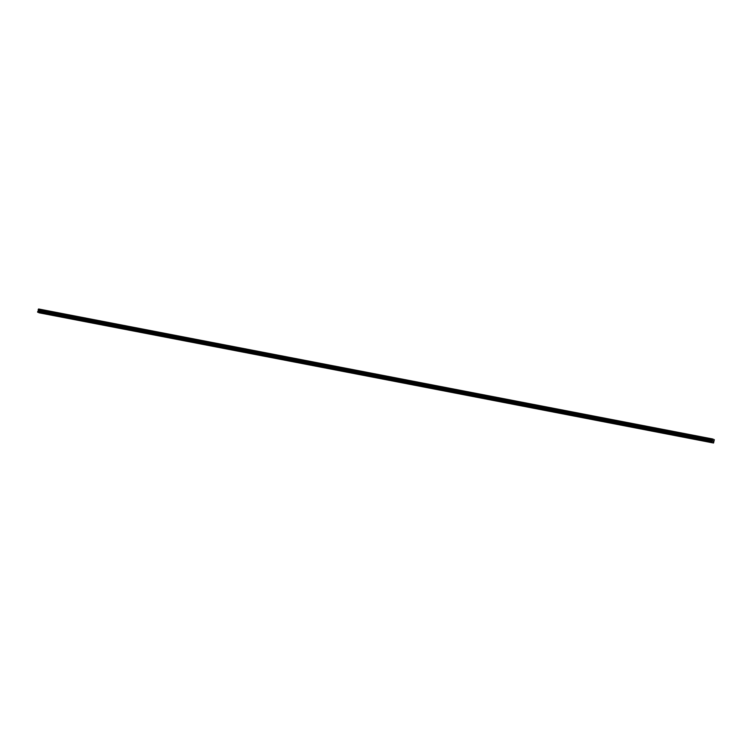 <?xml version="1.0" encoding="UTF-8"?>
<svg xmlns="http://www.w3.org/2000/svg" width="752" height="752" viewBox="0 0 752 752"><rect width="100%" height="100%" fill="white"/><g stroke="black" fill="none" stroke-linecap="round" stroke-linejoin="round"><path stroke-width="1.13" d="M43.569 313.499L713.545 443.013L711.636 442.185L712.125 441.057L38.136 311.084L37.6 311.986L712.266 442.458M56.879 316.066L43.55 313.565M70.18 318.632L56.861 316.131M83.481 321.198L70.162 318.698M96.782 323.764L83.463 321.264M110.083 326.33L96.764 323.821M123.384 328.897L110.065 326.387M136.685 331.463L123.366 328.953M149.996 334.02L136.667 331.519M163.297 336.586L149.977 334.085M176.598 339.152L163.278 336.652M189.899 341.718L176.579 339.218M203.2 344.284L189.88 341.784M216.501 346.851L203.181 344.35M229.802 349.417L216.482 346.916M243.112 351.983L229.783 349.473M256.413 354.549L243.093 352.039M269.714 357.115L256.394 354.606M283.015 359.682L269.695 357.172M296.316 362.238L282.996 359.738M309.617 364.805L296.297 362.304M322.928 367.371L309.598 364.87M336.229 369.937L322.909 367.437M349.53 372.503L336.21 370.003M362.831 375.069L349.511 372.569M376.132 377.636L362.812 375.135M389.433 380.202L376.113 377.692M402.734 382.768L389.414 380.258M416.044 385.334L402.715 382.824M429.345 387.891L416.025 385.391M442.646 390.457L429.326 387.957M455.947 393.023L442.627 390.523M469.248 395.59L455.928 393.089M482.549 398.156L469.229 395.655M495.85 400.722L482.53 398.222M509.16 403.288L495.831 400.788M522.461 405.854L509.142 403.345M535.762 408.421L522.443 405.911M549.063 410.987L535.744 408.477M562.364 413.544L549.045 411.043M575.665 416.11L562.346 413.609M588.966 418.676L575.647 416.176M602.277 421.242L588.948 418.742M615.578 423.808L602.258 421.308M628.879 426.375L615.559 423.874M642.18 428.941L628.86 426.44M655.481 431.507L642.161 428.997M668.782 434.073L655.462 431.563M682.083 436.639L668.763 434.13M695.393 439.206L682.064 436.696M708.694 441.762L707.698 441.574M712.877 441.264L712.849 440.54M713.234 441.415L713.31 440.785M712.125 441.057L712.595 438.961L714.315 439.704L713.545 443.013M38.606 308.997L712.595 438.971L38.615 308.987L38.136 311.084M708.262 441.753L695.374 439.262M712.924 442.74L38.935 312.766M712.905 442.646L708.675 441.828M694.961 439.187L694.397 439.008M681.66 436.621L681.086 436.442M668.359 434.054L667.785 433.876M655.048 431.488L654.484 431.31M641.747 428.922L641.183 428.743M628.446 426.356L627.882 426.187M615.145 423.79L614.581 423.62M601.844 421.223L601.28 421.054M588.543 418.657L587.97 418.488M575.242 416.1L574.669 415.922M561.932 413.534L561.368 413.356M548.631 410.968L548.067 410.789M535.33 408.402L534.766 408.223M522.029 405.836L521.465 405.657M508.728 403.269L508.164 403.091M495.427 400.703L494.854 400.534M482.126 398.137L481.553 397.968M468.816 395.571L468.252 395.402M455.515 393.005L454.951 392.835M442.214 390.438L441.65 390.269M428.913 387.882L428.349 387.703M415.612 385.315L415.048 385.137M402.311 382.749L401.737 382.571M389 380.183L388.436 380.004M375.699 377.617L375.135 377.438M362.398 375.051L361.834 374.872M349.097 372.484L348.533 372.315M335.796 369.918L335.232 369.749M322.495 367.352L321.922 367.183M309.194 364.786L308.621 364.617M295.884 362.229L295.32 362.05M282.583 359.663L282.019 359.484M269.282 357.097L268.718 356.918M255.981 354.53L255.417 354.352M242.68 351.964L242.116 351.786M229.379 349.398L228.805 349.219M216.078 346.832L215.504 346.663M202.767 344.266L202.203 344.096M189.466 341.699L188.902 341.53M176.165 339.133L175.601 338.964M162.864 336.576L162.3 336.398M149.563 334.01L148.999 333.832M136.262 331.444L135.689 331.265M122.961 328.878L122.388 328.699M109.651 326.312L109.087 326.133M96.35 323.745L95.786 323.567M83.049 321.179L82.485 321.01M69.748 318.613L69.184 318.444M56.447 316.047L55.883 315.878M43.146 313.481L42.573 313.311M711.589 441.96L37.6 311.986M711.636 442.185L37.647 312.212M712.567 439.008L38.587 309.034M712.341 439.234L38.361 309.251M712.294 439.29L38.305 309.316M712.182 439.723L38.192 309.749M712.191 439.807L38.202 309.833M712.266 440.164L38.277 310.191M712.266 440.211L38.277 310.238M712.304 440.381L38.314 310.407M712.304 440.437L38.314 310.463M712.153 441.001L38.164 311.027M711.759 441.405L37.769 311.431M711.712 441.49L37.722 311.516"/></g></svg>
